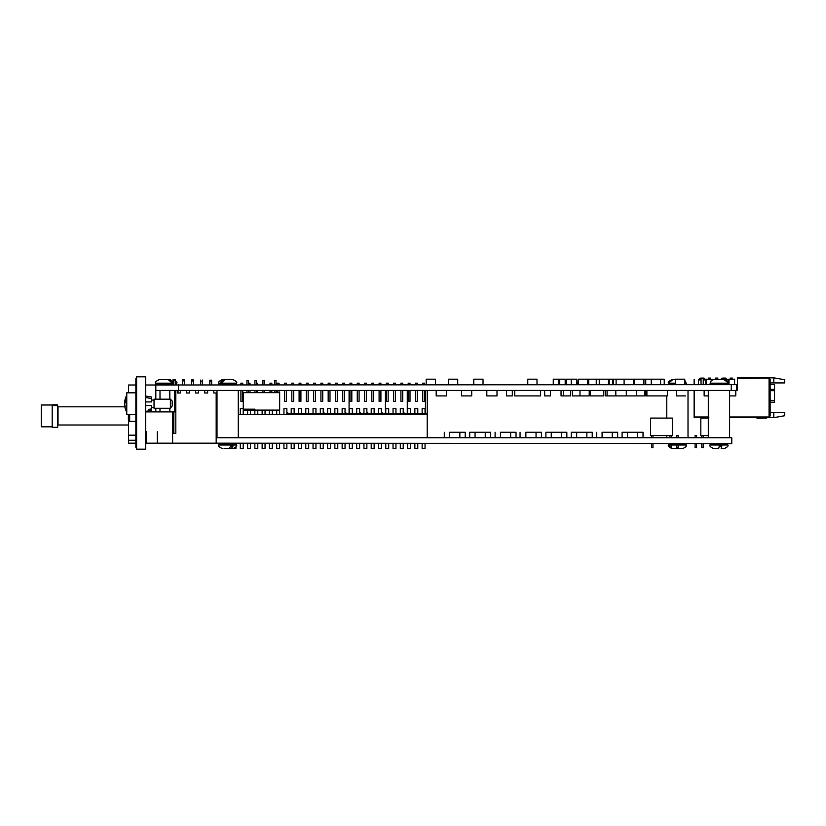 <?xml version="1.0" encoding="UTF-8"?>
<svg xmlns="http://www.w3.org/2000/svg" width="826" height="826" viewBox="0 0 826 826"><rect width="100%" height="100%" fill="white"/><g stroke="black" fill="none" stroke-linecap="round" stroke-linejoin="round"><path stroke-width="1.24" d="M527.762 384.637L527.762 379.186L537.003 379.186L537.003 384.637M559.646 384.637L559.646 379.186L565.19 379.186L565.19 384.637M578.303 384.637L578.303 379.186L587.771 379.186L587.771 384.637M566.295 384.637L566.295 379.186L576.775 379.186L576.775 384.637M571.231 379.186L571.231 384.637M587.771 379.186L608.494 379.186L608.494 384.637M588.659 379.186L588.659 384.637M675.513 384.637L675.513 379.186L684.744 379.186L684.744 384.637M608.494 379.186L664.238 379.186L664.238 384.637M596.258 379.186L596.258 384.637M612.696 379.186L612.696 384.637M613.388 379.186L613.388 384.637M612.551 379.186L612.551 384.637M609.227 379.186L609.227 384.637M616.113 379.186L616.113 384.637M643.908 379.186L643.908 384.637M633.346 379.186L633.346 384.637M624.105 379.186L624.105 384.637M651.27 379.186L651.27 384.637M645.726 379.186L645.726 384.637M722.616 379.547L734.582 379.186L734.582 384.637M729.038 379.186L729.038 384.637M728.16 379.186L728.16 384.637M706.498 384.637L706.498 379.186L715.739 379.547M660.593 379.186L660.593 384.637M651.353 379.186L651.353 384.637M643.578 379.186L643.578 384.637M634.347 379.186L634.347 384.637M599.263 379.186L599.263 384.637M608.989 379.186L608.989 384.637M578.53 379.186L578.53 384.637M576.775 379.186L577.198 384.637M553.275 384.637L553.275 379.186L558.82 379.186L558.82 384.637M473.783 384.637L473.783 379.186L483.024 379.186L483.024 384.637M448.477 384.637L448.477 379.186L457.707 379.186L457.707 384.637M426.216 384.637L426.216 379.186L435.457 379.186L435.457 384.637M636.495 395.912L636.495 390.45L636.495 395.912L644.59 395.912L644.59 390.45L644.59 395.912L626.314 395.912L626.314 390.45L626.314 395.912L636.495 395.912M667.408 395.912L667.408 390.45L667.408 395.912L646.903 395.912L646.903 390.45L646.903 395.912L667.408 395.912M645.756 395.912L646.903 395.912L645.756 395.912L645.756 390.45L645.756 395.912M605.53 395.912L607.089 395.912L607.089 390.45L607.089 395.912L626.314 395.912L615.814 395.912L615.814 390.45L615.814 395.912L605.53 395.912L605.53 390.45M550.477 395.912L550.477 390.45L550.477 395.912L544.654 395.912L544.654 390.45L544.654 395.912L550.477 395.912M540.586 395.912L540.586 390.45L540.586 395.912L514.722 395.912L514.722 390.45L514.722 395.912L540.586 395.912M512.327 395.912L512.327 390.45L512.327 395.912L506.503 395.912L506.503 390.45L506.503 395.912L512.327 395.912M497.004 395.912L497.004 390.45L497.004 395.912L486.813 395.912L486.813 390.45L486.813 395.912L497.004 395.912M471.698 395.912L471.698 390.45L471.698 395.912L461.507 395.912L461.507 390.45L461.507 395.912L471.698 395.912M446.381 395.912L446.381 390.45L446.381 395.912L436.2 395.912L436.2 390.45L436.2 395.912L446.381 395.912M731.278 384.637L731.278 390.45L736.699 390.45L736.699 384.637L154.865 384.999M731.278 390.45L177.445 390.45L177.445 393L180.357 393L177.445 393M178.509 390.45L178.509 384.637M570.683 395.912L570.683 390.45L570.683 395.912L563.415 395.912L563.415 390.45L563.415 395.912L570.683 395.912M589.217 395.912L572.563 395.912L572.563 390.45L572.563 395.912L579.976 395.912L579.976 390.45L579.976 395.912L589.217 395.912L589.217 390.45M561.04 395.912L563.415 395.912L561.04 395.912L561.04 390.45L561.04 395.912M603.765 395.912L603.765 390.45L603.765 395.912L590.456 395.912L590.456 390.45L590.456 395.912L603.765 395.912M676.298 395.912L685.642 395.912L676.298 395.912L676.298 390.45L676.298 395.912M704.144 390.45L704.144 395.912L708.305 395.912M729.585 395.912L735.78 395.912L735.78 390.45M770.152 384.555L774.52 384.555L774.52 402.2L770.152 402.2M773.786 377.833L784.7 379.753L784.7 382.923L773.786 382.923L773.786 377.833L737.422 377.833L737.422 378.453L768.335 378.091L737.794 378.453M736.699 390.45L737.422 390.45L737.422 378.453M729.585 416.996L769.068 416.996L770.152 415.912L770.152 379.186L768.335 378.091M708.305 416.996L694.511 416.996L694.511 390.45M784.7 412.566L784.7 415.736L773.786 417.657L773.786 412.566L784.7 412.566M766.043 417.398L766.229 417.657A1.817 1.817 0 0 1 765.609 417.76L761.778 417.76A38.182 38.182 0 0 0 756.998 418.059L757.07 418.441A38.182 38.182 0 0 1 761.964 418.132A38.182 38.182 0 0 0 757.07 418.441A38.182 38.182 0 0 1 761.964 418.132L765.97 418.132A1.817 1.817 0 0 0 767.426 417.398M773.786 417.657L767.199 417.657M773.786 412.566L770.152 412.566M773.786 382.923L770.152 382.923M769.068 416.996L769.068 378.091M722.884 379.186L722.884 378.091L725.786 378.091L727.603 379.908M701.057 378.091L701.057 384.637L701.057 378.091L703.969 378.091L705.786 379.908L703.246 379.908M701.057 379.908L698.517 379.908L698.517 384.637M730.153 379.186L730.153 378.091L730.153 379.186L730.153 378.091L732.332 378.091L732.332 379.186M715.605 379.186L715.605 378.091L717.794 378.091L717.794 379.547M708.336 379.186L708.336 378.091L710.515 378.091L710.515 379.186M707.975 417.419L708.832 417.419L707.975 417.398M694.119 379.557L694.119 384.637L694.48 379.557M708.305 417.037L694.48 417.037L694.48 390.45M694.119 390.45L694.119 417.398L708.305 417.398M729.585 417.398L768.335 417.398L729.585 417.037M765.609 417.76A1.817 1.817 0 0 0 766.229 417.657A1.817 1.817 0 0 1 765.609 417.76A1.817 1.817 0 0 0 766.229 417.657A1.817 1.817 0 0 1 765.609 417.76A1.817 1.817 0 0 0 766.229 417.657A1.817 1.817 0 0 1 765.609 417.76A1.817 1.817 0 0 0 766.229 417.657A1.817 1.817 0 0 1 765.609 417.76A1.817 1.817 0 0 0 766.704 417.398A1.817 1.817 0 0 1 765.609 417.76A1.817 1.817 0 0 0 766.704 417.398A1.817 1.817 0 0 1 765.609 417.76A1.817 1.817 0 0 0 766.704 417.398A1.817 1.817 0 0 1 765.609 417.76A1.817 1.817 0 0 0 766.704 417.398A1.817 1.817 0 0 1 765.609 417.76L761.778 417.76M761.964 418.132A38.182 38.182 0 0 0 757.07 418.441A38.182 38.182 0 0 1 761.964 418.132A38.182 38.182 0 0 0 757.07 418.441A38.182 38.182 0 0 1 761.964 418.132A38.182 38.182 0 0 0 757.07 418.441A38.182 38.182 0 0 1 761.964 418.132A38.182 38.182 0 0 0 757.07 418.441A38.182 38.182 0 0 1 761.964 418.132A38.182 38.182 0 0 0 757.07 418.441A38.182 38.182 0 0 1 761.964 418.132A38.182 38.182 0 0 0 757.07 418.441A38.182 38.182 0 0 1 761.964 418.132A38.182 38.182 0 0 0 757.07 418.441A38.182 38.182 0 0 1 761.964 418.132A38.182 38.182 0 0 0 757.07 418.441A38.182 38.182 0 0 1 761.964 418.132A38.182 38.182 0 0 0 757.07 418.441A38.182 38.182 0 0 1 761.964 418.132A38.182 38.182 0 0 0 757.07 418.441A38.182 38.182 0 0 1 761.964 418.132L765.97 418.132M243.288 410.088L254.924 410.088L254.924 409.18L243.288 409.18L243.288 410.088M251.29 409.18L251.29 410.088L279.653 410.088L279.653 392.639L243.288 392.639L243.288 409.18M262.926 384.637L262.926 380.456L264.382 380.456L264.382 384.637M274.562 384.637L274.562 380.456L276.018 380.456L276.018 384.637M254.924 384.637L254.924 380.456L256.38 380.456L256.38 384.637M246.933 384.637L246.933 380.456L248.378 380.456L248.378 384.637M288.367 413.547L287.272 412.453L288.367 413.547L286.859 413.547L324.732 413.547L323.637 412.453L324.732 413.547L323.224 413.547L346.548 413.547L345.454 412.453L346.548 413.547L345.041 413.547L361.096 413.547L360.002 412.453L361.096 413.547L359.589 413.547L368.365 413.547L367.271 412.453L368.365 413.547L366.868 413.547L382.913 413.547L381.819 412.453L382.913 413.547L381.405 413.547L404.73 413.547L403.635 412.453L404.73 413.547L403.233 413.547L427.279 413.547L288.367 413.547M427.279 413.547L427.279 390.45L427.279 413.547M385.453 390.45L385.453 412.453L385.453 390.45M425.452 390.45L425.452 412.453L425.452 390.45M349.088 390.45L349.088 412.453L349.088 390.45M407.27 390.45L407.27 412.453L407.27 390.45M241.811 383.181L242.73 383.181L240.903 383.181L240.903 384.637M278.176 383.181L279.085 383.181L277.268 383.181L277.268 384.637M314.541 383.181L315.449 383.181L313.632 383.181L313.632 384.637M335.459 390.45L335.459 401.364L337.276 401.364L337.276 390.45M335.459 384.637L335.459 383.181L337.276 383.181L337.276 384.637M350.905 383.181L351.814 383.181L349.997 383.181L349.997 384.637M372.733 383.181L373.641 383.181L371.824 383.181L371.824 384.637M387.27 383.181L388.179 383.181L386.361 383.181L386.361 384.637M409.097 383.181L408.189 383.181L408.189 384.637M422.726 384.637L422.726 383.181L424.543 383.181L423.635 383.181L424.543 383.181L424.543 384.637M264.382 383.181L264.547 384.637M262.73 384.637L262.926 383.181M284.547 384.637L284.547 383.181L286.364 383.181L286.364 384.637M284.547 390.45L284.547 401.364L286.364 401.364L286.364 390.45M299.095 384.637L299.095 383.181L300.912 383.181L300.912 384.637M299.095 390.45L299.095 401.364L300.912 401.364L300.912 390.45M320.911 390.45L320.911 401.364L322.729 401.364L322.729 390.45M320.911 384.637L320.911 383.181L322.729 383.181L322.729 384.637M357.276 384.637L357.276 383.181L359.093 383.181L359.093 384.637M357.276 390.45L357.276 401.364L359.093 401.364L359.093 390.45M393.641 390.45L393.641 401.364L395.458 401.364L395.458 390.45M393.641 384.637L393.641 383.181L395.458 383.181L395.458 384.637M240.903 390.45L240.903 401.364L242.73 401.364L242.73 390.45M248.378 383.181L249.999 383.181L249.999 384.637M256.38 383.181L257.268 383.181L257.268 384.637M269.999 384.637L269.999 383.181L271.816 383.181L271.816 384.637M291.815 390.45L291.815 401.364L293.633 401.364L293.633 390.45M291.815 384.637L291.815 383.181L293.633 383.181L293.633 384.637M306.363 390.45L306.363 401.364L308.181 401.364L308.181 390.45M306.363 384.637L306.363 383.181L308.181 383.181L308.181 384.637M313.632 390.45L313.632 401.364L315.449 401.364L315.449 390.45M328.18 390.45L328.18 401.364L329.997 401.364L329.997 390.45M328.18 384.637L328.18 383.181L329.997 383.181L329.997 384.637M342.728 390.45L342.728 401.364L344.545 401.364L344.545 390.45M342.728 384.637L342.728 383.181L344.545 383.181L344.545 384.637M349.997 390.45L349.997 401.364L351.814 401.364L351.814 390.45M364.545 390.45L364.545 401.364L366.362 401.364L366.362 390.45M364.545 384.637L364.545 383.181L366.362 383.181L366.362 384.637M371.824 390.45L371.824 401.364L373.641 401.364L373.641 390.45M379.093 390.45L379.093 401.364L380.91 401.364L380.91 390.45M379.093 384.637L379.093 383.181L380.91 383.181L380.91 384.637M386.361 390.45L386.361 401.364L388.179 401.364L388.179 390.45M400.909 390.45L400.909 401.364L402.727 401.364L402.727 390.45M400.909 384.637L400.909 383.181L402.727 383.181L402.727 384.637M408.189 390.45L408.189 401.364L410.006 401.364L410.006 390.45M415.457 390.45L415.457 401.364L417.275 401.364L417.275 390.45M415.457 384.637L415.457 383.181L417.275 383.181L417.275 384.637M422.726 390.45L422.726 401.364L424.543 401.364L424.543 390.45M159.996 399.185L159.996 390.45L155.815 390.45L155.815 384.999L145.665 384.999M135.846 384.999L128.536 384.999L128.536 392.815M204.724 390.45L204.724 393L207.636 393L207.636 390.45M213.81 390.45L213.81 393L216.175 393L216.175 443.18L145.665 443.18M172.572 433.361L173.842 433.361L172.717 433.361L172.717 411.906M173.842 411.906L173.842 433.361L175.814 433.361L175.814 411.906L145.665 411.906M159.996 390.45L175.814 390.45L175.814 411.906M159.996 411.906L159.996 408.271M155.815 390.45L155.815 399.185M155.815 408.271L155.815 411.906M169.815 390.45L169.815 399.185M169.815 408.271L169.815 411.906M174.72 390.45L174.72 411.906M180.357 390.45L180.357 393M177.445 390.45L175.814 390.45M198.539 390.45L198.539 393L195.628 393L195.628 390.45M189.453 390.45L189.453 393L186.542 393L186.542 390.45M189.453 393L186.542 393M198.539 393L195.628 393M216.175 393L213.81 393M135.846 435.178L128.536 435.178L128.536 420.238M135.846 440.268L128.536 440.268L128.536 443.18L135.846 443.18M128.536 435.178L128.536 440.268M209.814 384.637L209.814 380.197L211.632 380.197L211.632 381.292L209.814 381.292M211.632 384.637L211.632 381.292M200.718 384.637L200.718 380.053L200.718 381.147L202.546 381.147L202.546 380.053L202.546 384.637M191.632 384.637L191.632 379.908L191.632 381.003L193.449 381.003L193.449 379.908L193.449 384.637M191.632 379.908L193.449 379.908M182.536 380.858L184.363 380.858L184.363 379.764L182.536 379.764L182.536 384.637M184.363 384.637L184.363 380.858M173.45 384.637L173.45 380.703L175.267 380.703L175.267 379.619L175.267 384.637M173.45 380.703L173.45 379.619L173.45 380.703M173.45 379.619L175.267 379.619L173.45 379.619M449.674 432.277L459.855 432.277L449.674 432.277L449.674 437.728L449.674 432.277M444.295 432.277L444.295 437.728L444.295 432.277M469.695 432.277L469.695 437.728L469.695 432.277L475.074 432.277L469.695 432.277M500.473 432.277L510.654 432.277L500.473 432.277L500.473 437.728L500.473 432.277M495.094 432.277L495.094 437.728L495.094 432.277M525.873 432.277L536.053 432.277L525.873 432.277L525.873 437.728L525.873 432.277M520.05 432.277L520.05 437.728L520.05 432.277M459.855 432.277L459.855 437.728L459.855 432.277L465.234 432.277L459.855 432.277M510.654 432.277L510.654 437.728L510.654 432.277L516.033 432.277L510.654 432.277M561.463 432.277L551.272 432.277L561.463 432.277L561.463 437.728L561.463 432.277L566.832 432.277L561.463 432.277M551.272 432.277L551.272 437.728L551.272 432.277L545.893 432.277L551.272 432.277M566.832 432.277L566.832 437.728L566.832 432.277M586.863 432.277L576.672 432.277L586.863 432.277L586.863 437.728L586.863 432.277L592.232 432.277L586.863 432.277M576.672 432.277L576.672 437.728L576.672 432.277L571.303 432.277L576.672 432.277M602.082 432.277L617.631 432.277L602.082 432.277L602.082 437.728L602.082 432.277M596.702 432.277L596.702 437.728L596.702 432.277M617.631 432.277L617.631 437.728L617.631 432.277M643.031 432.277L637.662 432.277L643.031 432.277L643.031 437.728L643.031 432.277M215.028 443.18L731.774 443.541L731.774 437.728L216.175 437.728M637.662 432.277L627.481 432.277L637.662 432.277L637.662 437.728L637.662 432.277M627.481 432.277L627.481 437.728L627.481 432.277L622.102 432.277L627.481 432.277M622.102 432.277L622.102 437.728L622.102 432.277M612.262 432.277L612.262 437.728L612.262 432.277M592.232 432.277L592.232 437.728L592.232 432.277M571.303 432.277L571.303 437.728L571.303 432.277M545.893 432.277L545.893 437.728L545.893 432.277M536.053 432.277L536.053 437.728L536.053 432.277L541.433 432.277L536.053 432.277M485.254 432.277L475.074 432.277L485.254 432.277L485.254 437.728L485.254 432.277L490.634 432.277L485.254 432.277M475.074 432.277L475.074 437.728L475.074 432.277M541.433 432.277L541.433 437.728L541.433 432.277M516.033 432.277L516.033 437.728L516.033 432.277M490.634 432.277L490.634 437.728L490.634 432.277M465.234 432.277L465.234 437.728L465.234 432.277M650.568 435.55L672.385 435.55L672.385 418.09L650.568 418.09L650.568 435.55L650.558 418.09M669.979 447.723L669.979 443.541L669.979 447.723L669.979 443.541L669.979 447.723L671.435 447.723L671.435 443.541L671.435 447.723M671.435 437.728L671.435 435.55L671.435 437.728M651.507 447.723L651.507 443.541L651.507 447.723L651.507 443.541L651.507 447.723L651.507 443.541L651.507 447.723L651.507 443.541L651.507 447.723L652.963 447.723L652.963 443.541M651.507 437.728L651.507 435.55L651.507 437.728M695.11 447.723L695.11 443.541L695.11 447.723L695.11 443.541L695.11 447.723L696.566 447.723L696.566 443.541L696.566 447.723M695.11 435.55L695.11 437.728L695.11 435.55L695.11 437.728L695.11 435.55L696.566 435.55L696.566 437.728L696.566 435.55M676.639 447.723L676.639 443.541L676.639 447.723L676.639 443.541L676.639 447.723L676.639 443.541L676.639 447.723L676.639 443.541L676.639 447.723L678.094 447.723L678.094 443.541M676.639 435.55L676.639 437.728L676.639 435.55L676.639 437.728L676.639 435.55L676.639 437.728L676.639 435.55L676.639 437.728L676.639 435.55L678.094 435.55L678.094 437.728M708.305 418.09L700.82 418.09L700.82 435.55L708.305 435.55M700.82 418.09L700.82 435.55M701.759 447.723L701.759 443.541L701.759 447.723L701.759 443.541L701.759 447.723L701.759 443.541L701.759 447.723L701.759 443.541L701.759 447.723L703.215 447.723L703.215 443.541M701.759 437.728L701.759 435.55L701.759 437.728M238.291 414.631L427.228 414.631L427.228 437.728M425.049 414.631L425.049 408.633L422.138 408.633L422.138 414.631M425.049 443.541L425.049 448.642L422.138 448.642L422.138 443.541M417.77 443.541L417.77 448.642L414.869 448.642L414.869 443.541M417.77 414.631L417.77 408.633L414.869 408.633L414.869 414.631M410.501 443.541L410.501 448.642L407.59 448.642L407.59 443.541M410.501 414.631L410.501 408.633L407.59 408.633L407.59 414.631M403.233 443.541L403.233 448.642L400.321 448.642L400.321 443.541M403.233 414.631L403.233 408.633L400.321 408.633L400.321 414.631M395.953 414.631L395.953 408.633L393.042 408.633L393.042 414.631M395.953 443.541L395.953 448.642L393.042 448.642L393.042 443.541M388.685 414.631L388.685 408.633L385.773 408.633L385.773 414.631M388.685 443.541L388.685 448.642L385.773 448.642L385.773 443.541M381.405 414.631L381.405 408.633L378.504 408.633L378.504 414.631M381.405 443.541L381.405 448.642L378.504 448.642L378.504 443.541M374.137 414.631L374.137 408.633L371.225 408.633L371.225 414.631M374.137 443.541L374.137 448.642L371.225 448.642L371.225 443.541M366.868 414.631L366.868 408.633L363.956 408.633L363.956 414.631M366.868 443.541L366.868 448.642L363.956 448.642L363.956 443.541M359.589 443.541L359.589 448.642L356.677 448.642L356.677 443.541M359.589 414.631L359.589 408.633L356.677 408.633L356.677 414.631M352.32 443.541L352.32 448.642L349.408 448.642L349.408 443.541M352.32 414.631L352.32 408.633L349.408 408.633L349.408 414.631M345.041 443.541L345.041 448.642L342.14 448.642L342.14 443.541M345.041 414.631L345.041 408.633L342.14 408.633L342.14 414.631M337.772 414.631L337.772 408.633L334.86 408.633L334.86 414.631M337.772 443.541L337.772 448.642L334.86 448.642L334.86 443.541M330.503 414.631L330.503 408.633L327.592 408.633L327.592 414.631M330.503 443.541L330.503 448.642L327.592 448.642L327.592 443.541M323.224 414.631L323.224 408.633L320.312 408.633L320.312 414.631M323.224 443.541L323.224 448.642L320.312 448.642L320.312 443.541M315.955 414.631L315.955 408.633L313.044 408.633L313.044 414.631M315.955 443.541L315.955 448.642L313.044 448.642L313.044 443.541M308.676 414.631L308.676 408.633L305.775 408.633L305.775 414.631M308.676 443.541L308.676 448.642L305.775 448.642L305.775 443.541M301.407 414.631L301.407 408.633L298.496 408.633L298.496 414.631M301.407 443.541L301.407 448.642L298.496 448.642L298.496 443.541M294.139 443.541L294.139 448.642L291.227 448.642L291.227 443.541M294.139 414.631L294.139 408.633L291.227 408.633L291.227 414.631M286.859 443.541L286.859 448.642L283.948 448.642L283.948 443.541M286.859 414.631L286.859 408.633L283.948 408.633L283.948 414.631M279.591 448.642L279.591 443.541L279.591 448.642L276.679 448.642L276.679 443.541M272.312 443.541L272.312 448.642L269.41 448.642L269.41 443.541M265.043 443.541L265.043 448.642L262.131 448.642L262.131 443.541M257.774 443.541L257.774 448.642L254.862 448.642L254.862 443.541M250.495 443.541L250.495 448.642L247.594 448.642L247.594 443.541M243.226 414.631L243.226 408.633L240.314 408.633L240.314 414.631M243.226 443.541L243.226 448.642L240.314 448.642L240.314 443.541M235.947 446.866L235.947 448.642L233.046 448.642M227.222 448.642L225.766 448.642M169.95 379.547L168.256 379.547M230.299 379.547L223.98 379.547M232.096 379.547L225.002 379.547L222.504 382.087L220.707 382.087L222.504 382.087M223.206 379.547L220.707 382.087M710.298 382.087L711.392 380.425L713.778 379.547L723.679 379.547L727.592 382.087L726.498 380.425L724.113 379.547L714.211 379.547M670.681 447.909L672.839 448.642L682.565 448.642C685.91 447.103 687.129 445.885 686.2 444.997L685.477 443.541M669.421 446.092L672.199 448.642L681.915 448.642M684.744 383.181L686.2 383.181L686.2 383.904L684.744 383.904M675.513 383.904L668.564 383.904L668.564 383.181C667.645 382.283 668.853 381.065 672.199 379.547L668.853 382.087M672.209 379.547L675.513 379.547L673.004 379.547L669.649 382.087M716.741 448.642L713.767 448.642L718.651 448.642L719.312 446.092L721.81 446.092L721.15 448.642L724.123 448.642L721.15 448.642M224.042 448.642L229.06 448.642L230.826 446.092L233.025 446.092L231.259 448.642L232.829 448.642L226.241 448.642L231.259 448.642M230.826 446.092L233.025 446.092M146.367 431.761L146.367 442.571M157.343 431.761L157.343 442.571M173.45 383.181L155.722 383.181C154.792 382.293 156.011 381.085 159.356 379.547L168.122 379.547L171.116 382.087L172.469 382.087L169.722 379.547L160.956 379.547M172.469 382.087L171.116 382.087M172.572 443.18L172.572 411.906M136.579 449.179L145.665 449.179L145.665 376.821L136.579 376.821L136.579 449.179M136.579 447.362L135.846 447.362L135.846 378.638L136.579 378.638M128.391 414.631L128.391 420.093L129.661 421.363L135.846 421.363M129.661 414.631L129.661 421.363M124.85 406.815L58.026 406.815L58.026 424.998L128.536 424.998M57.665 405.545L57.665 427.362L52.214 427.362L52.214 404.823L57.665 404.823L57.665 405.545L52.214 405.545M52.214 426.815L41.3 426.815L41.3 404.998L52.214 404.998M178.034 393L178.034 391.183L177.445 391.183M124.819 401.632A17.47 16.788 145.3 0 0 124.705 402.592A17.47 3.944 9.2 0 0 124.778 402.768M124.778 405.545A17.47 16.788 34.7 0 1 124.705 404.864M124.778 401.911L124.705 401.89A17.47 16.788 34.7 0 1 124.736 401.612A17.47 9.84 10.9 0 1 126.76 397.956M145.665 396.088L151.488 396.996L151.488 398.607L145.665 397.461M126.76 392.815L126.76 414.631L135.846 414.631L135.846 392.815L126.76 392.815M148.68 409.407L150.487 409.046M145.665 405.545L151.488 405.545L151.488 410.45L145.665 411.369M145.665 401.911L151.488 401.911L151.488 398.607M126.76 399.929A17.47 9.84 169.1 0 0 124.705 404.11A17.47 14.166 15.5 0 0 125.211 406.557A17.418 9.819 169.1 0 0 125.211 408.199A17.47 14.166 164.5 0 1 124.778 406.382A17.47 14.166 164.5 0 1 124.705 405.845M125.5 401.777L124.705 401.601A17.47 14.166 15.5 0 1 124.778 401.075A17.511 17.511 0 0 1 126.76 395.262M124.705 403.346A17.47 14.166 164.5 0 1 124.994 401.673M172.211 405.969L170.393 408.271L170.393 399.185L172.211 401.002L172.211 405.969M170.393 399.185L154.028 399.185L154.028 408.271L170.393 408.271M770.152 389.387L774.52 389.387M774.52 390.667L770.152 390.667M770.152 400.383L774.52 400.383M173.026 379.547C176.382 381.085 177.59 382.293 176.671 383.181L175.267 383.181M176.671 383.181L176.671 383.904L175.267 383.904M173.45 383.904L155.722 383.904L156.444 384.637M232.829 379.547C236.184 381.085 237.392 382.293 236.473 383.181L218.828 383.181C217.909 382.293 219.117 381.085 222.473 379.547M236.473 383.181L236.473 383.904L218.828 383.904L219.561 384.637M726.498 380.425L727.768 383.181L710.123 383.181L711.392 380.425M727.768 383.181L727.768 383.904L710.123 383.904L710.856 384.637M672.199 448.642C668.853 447.103 667.635 445.885 668.564 444.997L686.2 444.997M668.564 444.997L668.564 444.274L686.2 444.274M675.513 383.181L668.564 383.181M713.767 448.642C710.412 447.103 709.204 445.885 710.123 444.997L727.768 444.997C728.687 445.885 727.479 447.103 724.123 448.642M710.123 444.997L710.123 444.274L727.768 444.274L727.035 443.541M222.473 448.642C219.117 447.103 217.909 445.885 218.828 444.997L236.473 444.997C237.392 445.885 236.184 447.103 232.829 448.642M218.828 444.997L218.828 444.274L236.473 444.274L235.74 443.541M135.846 380.456L136.579 380.456M135.846 445.544L136.579 445.544M722.151 378.091L720.695 379.547M705.786 379.908L705.786 384.637M700.334 378.091L698.517 379.908M725.063 378.091L725.063 379.186M703.246 378.091L703.246 384.637M262.926 390.45L262.926 392.639M264.382 390.45L264.382 392.639M274.562 390.45L274.562 392.639M276.018 390.45L276.018 392.639M254.924 390.45L254.924 392.639M256.38 390.45L256.38 392.639M246.933 390.45L246.933 392.639M248.378 390.45L248.378 392.639M264.547 392.639L264.547 390.45M262.73 392.639L262.73 390.45M242.73 384.637L242.73 383.181M249.999 392.639L249.999 390.45M257.268 392.639L257.268 390.45M271.816 392.639L271.816 390.45M269.999 392.639L269.999 390.45M279.085 392.639L279.085 390.45M279.085 384.637L279.085 383.181M277.268 392.639L277.268 390.45M315.449 384.637L315.449 383.181M351.814 384.637L351.814 383.181M373.641 384.637L373.641 383.181M388.179 384.637L388.179 383.181M410.006 384.637L410.006 383.181M669.979 437.728L669.979 435.55L669.979 437.728M652.963 437.728L652.963 435.55M703.215 437.728L703.215 435.55M279.591 410.088L279.591 414.631L279.591 410.088M276.679 410.088L276.679 414.631M269.41 410.088L269.41 414.631M272.312 410.088L272.312 414.631M262.131 410.088L262.131 414.631M265.043 410.088L265.043 414.631M254.862 409.18L254.862 414.631M257.774 410.088L257.774 414.631M247.594 410.088L247.594 414.631M250.495 410.088L250.495 414.631M217.011 390.45L217.011 437.728M238.291 390.45L238.291 437.728M666.747 395.912L666.747 418.09M666.747 435.55L666.747 437.728M688.017 390.45L688.017 437.728M708.305 390.45L708.305 437.728M729.585 390.45L729.585 437.728M159.026 383.904L159.759 384.637M176.671 383.904L175.938 384.637M218.828 383.181L218.828 383.904M236.473 383.904L235.74 384.637M710.123 383.181L710.123 383.904M727.768 383.904L727.035 384.637M668.564 444.274L669.287 443.541M686.2 383.181L684.744 380.27M727.768 444.997L727.768 444.274M710.123 444.274L710.856 443.541M236.473 444.997L236.473 444.274M218.828 444.274L219.561 443.541M172.634 384.637L173.357 383.181C174.286 382.293 173.068 381.085 169.722 379.547M155.722 383.181L155.722 383.904M124.778 406.382A17.511 17.511 0 0 0 126.76 412.195M151.488 407.363L154.028 407.363M151.488 400.094L154.028 400.094"/></g></svg>

